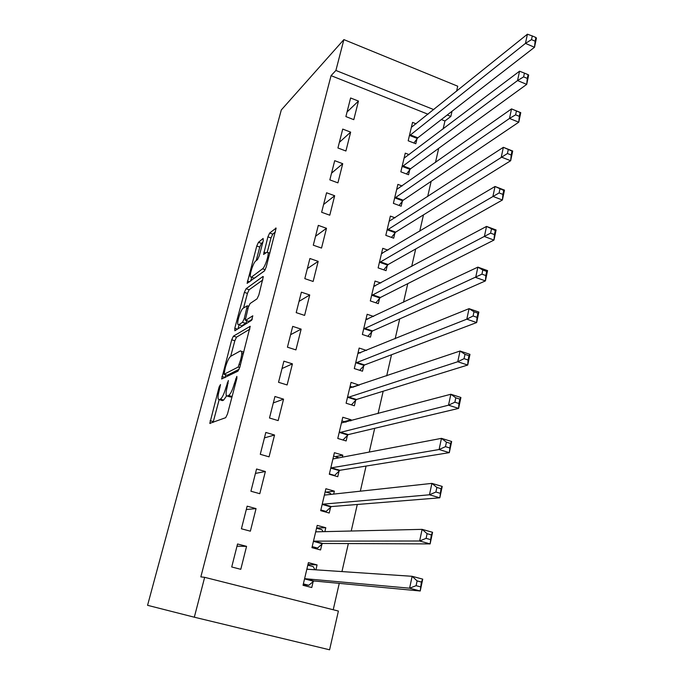 <?xml version="1.0" encoding="UTF-8"?>
<svg xmlns="http://www.w3.org/2000/svg" width="684" height="684" viewBox="0 0 684 684"><rect width="100%" height="100%" fill="white"/><g stroke="black" fill="none" stroke-linecap="round" stroke-linejoin="round"><path stroke-width="1.03" d="M221.556 400.405L218.196 399.08C217.794 397.489 218.119 394.694 219.145 390.709L220.513 384.553L219.128 386.922L209.8 423.37L225.703 417.668L227.507 413.94L236.878 378.389L236.835 376.388L234.373 383.57C232.483 390.094 230.576 394.069 228.644 395.489L227.293 396.079L226.267 395.438C225.857 393.804 226.165 390.966 227.199 386.93L228.362 380.509L225.959 387.512C224.121 393.873 222.274 397.746 220.428 399.105L219.145 399.678L213.117 422.413M263.272 240.665L263.126 238.451L258.449 242.333L256.748 246.035L247.121 283.338L264.375 270.992L266.187 267.111L276.131 228.114L269.667 233.03L267.897 236.861L263.579 254.439L266.914 252.242L268.008 252.524C269.06 254.961 264.879 267.401 262.528 268.838L251.379 277.165L250.412 276.875C249.421 274.541 253.413 262.528 255.671 261.04L257.5 259.612L259.236 255.859L263.272 240.665M331.065 75.642L200.839 576.886L204.653 577.33L338.4 611.051L329.585 649.8L194.324 617.207L147.564 605.314L281.304 109.962L343.881 39.604L335.895 70.452L331.065 75.642L428.03 114.245M194.324 617.207L204.653 577.33M233.406 336.169L231.714 339.777L221.625 379.013L237.964 371.156L239.776 367.385L250.216 326.285L233.406 336.169L236.527 337.161L234.834 340.769L230.696 356.296L240.435 350.883L241.563 351.465C241.965 353.021 241.666 355.757 240.665 359.681L238.152 367.069L224.036 374.302L225.241 367.855C227.02 361.699 228.841 357.843 230.696 356.296M237.493 329.115L234.792 328.252L244.368 292.384L246.069 288.725L262.921 276.498M248.472 321.275L245.265 320.197L248.318 307.296L250.079 303.542L257.03 298.848L258.843 295.001L263.323 276.627M245.624 320.351L252.806 315.794L251.618 320.3L234.843 330.774L234.792 328.252M350.653 132.14L342.718 129.088L337.93 147.983L345.916 151.01L350.653 132.14L339.358 142.349M409.169 154.652L405.261 153.148L400.841 171.829L408.553 174.753L409.742 169.7M334.673 195.735L326.576 192.777L321.634 212.271L329.782 215.203L334.673 195.735L323.609 204.49M395.036 217.803L390.367 216.101L385.81 235.364L393.676 238.194L394.899 232.987M318.18 261.365L309.912 258.509L304.808 278.636L313.127 281.466L318.18 261.365L307.364 268.573M380.74 283.014L375.012 281.038L370.309 300.917L378.329 303.645L379.594 298.275M301.148 329.132L292.709 326.379L287.434 347.181L295.933 349.9L301.148 329.132L290.606 334.681M366.504 350.447L359.16 348.053L354.303 368.573L362.494 371.198L363.794 365.649M283.552 399.148L274.934 396.506L269.487 418.001L278.157 420.6L283.552 399.148L273.309 402.927M350.841 420.882L351.097 419.788L342.787 417.249L337.776 438.453L346.138 440.949L347.481 435.221M265.366 471.507L256.56 469.002L250.925 491.232L259.792 493.694L265.366 471.507L255.44 473.405M333.672 494.096L334.365 491.155L325.883 488.735L320.693 510.649L329.235 513.026L330.62 507.101M246.556 546.354L237.553 543.985L231.722 566.976L240.794 569.31L246.556 546.354L236.989 546.225M315.914 569.832L317.068 564.916L308.398 562.633L303.038 585.29L311.767 587.53L313.204 581.409M443.112 128.985L444.951 120.974L441.36 119.546M333.228 609.752L339.255 583.358M341.949 571.576L348.353 543.566M351.225 531.015L357.287 504.476M360.331 491.189L366.068 466.069M369.266 452.064L374.695 428.321M378.055 413.632L383.177 391.222M386.682 375.875L391.513 354.757M395.164 338.768L399.704 318.898M403.5 302.302L407.767 283.646M411.691 266.452L415.692 248.976M419.745 231.218L423.481 214.879M427.671 196.573L431.151 181.328M435.46 162.493L438.692 148.325M324.874 531.639L325.789 527.723L317.214 525.38L311.947 547.653L320.574 549.962L321.984 543.942M256.047 508.614L247.138 506.177L241.409 528.783L250.37 531.177L256.047 508.614L246.291 509.512M342.333 457.177L342.804 455.176L334.408 452.697L329.303 474.251L337.759 476.697L339.119 470.866M274.541 435.024L265.819 432.45L260.279 454.313L269.051 456.844L274.541 435.024L264.452 437.88M359.211 385.178L351.037 382.373L346.104 403.227L354.38 405.792L355.706 400.157M292.427 363.854L283.894 361.161L278.533 382.296L287.118 384.955L292.427 363.854L282.022 368.531M373.592 316.444L367.146 314.272L362.366 334.476L370.471 337.152L371.754 331.689M309.732 294.975L301.379 292.171L296.198 312.631L304.602 315.401L309.732 294.975L299.053 301.37M387.896 250.147L382.749 248.309L378.124 267.88L386.067 270.667L387.306 265.375M326.49 228.294L318.308 225.378L313.289 245.188L321.523 248.07L326.49 228.294L315.546 236.279M402.132 185.98L397.874 184.381L393.386 203.353L401.175 206.226L402.38 201.105M342.727 163.69L334.707 160.68L329.842 179.875L337.913 182.859L342.727 163.69L331.543 173.18M416.146 123.813L412.537 122.393L408.186 140.784L415.821 143.76L416.992 138.784M358.459 101.078L350.601 97.983L345.89 116.588L353.79 119.657L358.459 101.078L347.053 111.979M452.03 111.261L450.85 116.442L447.233 114.989M433.784 109.611L335.895 70.452M343.881 39.604L457.724 86.21L456.579 91.246M444.951 120.974L450.85 116.442M317.068 564.916L307.98 564.411M325.789 527.723L316.589 528.022M334.365 491.155L326.02 492.121M342.804 455.176L335.348 456.63M351.097 419.788L344.223 421.635M359.262 384.972L352.799 387.161M241.691 354.158L243.521 353.166M226.541 395.959L223.651 400.08L222.36 400.644M229.713 396.814L227.293 396.079M232.132 396.378L230.576 397.079M249.848 329.132L236.527 337.161M225.763 374.832L225.019 377.636M227.02 375.217L224.036 374.302M239.152 369.249L227.208 375.277M243.872 351.824L243.427 352.055M238.023 328.79L239.075 324.823M243.572 307.937L247.446 293.402L244.368 292.384M262.801 279.97L249.147 289.742L247.446 293.402M248.814 321.386L252.336 319.18M243.145 308.228C240.905 309.433 236.818 321.873 237.852 324.336L238.75 324.72L242.504 322.335L244.248 318.624L247.292 305.808L243.145 308.228M241.016 325.447L238.75 324.72M247.061 320.822L245.676 323.361L241.888 325.729M251.344 277.191L254.474 278.2L251.379 277.165M264.665 270.676L254.474 278.2M275.455 231.927L272.788 234.116L271.009 237.947L267.29 252.02M262.844 242.256L261.485 243.376L259.775 247.078L256.167 260.655M251.729 277.319L250.737 281.047M303.183 584.683L308.775 585.273L313.965 580.972L420.233 590.993L409.605 588.197L412.127 576.304L307.484 569.259L306.962 568.72M303.371 583.88L308.775 585.273M307.8 565.172L313.178 566.583L314.956 569.763M417.112 580.904L412.127 576.304L422.729 579.134L420.233 590.993L421.37 582.041L417.112 580.904L416.103 585.684L420.369 586.812M304.491 579.151L305.244 578.715L409.605 588.197L416.103 585.684M422.729 579.134L421.37 582.041M313.169 547.987L317.538 548.046L322.754 543.455L430.133 543.908L419.634 541.001L422.113 529.356L316.333 531.836L315.794 531.365M312.186 546.619L317.538 548.046M316.538 528.219L321.856 529.673L323.113 531.682M427.09 533.682L422.113 529.356L432.57 532.297L430.133 543.908L431.296 534.862L427.09 533.682L426.098 538.359L430.313 539.539M313.366 541.625L314.127 541.138L419.634 541.001L426.098 538.359M432.57 532.297L431.296 534.862M324.071 511.589L326.148 511.444L331.398 506.57L439.821 497.807L429.466 494.789L431.895 483.383L325.028 495.036L324.49 494.626M320.856 509.965L326.148 511.444M325.139 491.873L330.398 493.361L331.116 494.37M436.862 487.453L431.895 483.383L442.215 486.427L439.821 497.807L441.009 488.675L436.862 487.453L435.888 492.035L440.043 493.249M322.104 504.715L322.865 504.176L429.466 494.789L435.888 492.035M442.215 486.427L441.009 488.675M333.809 475.551L334.621 475.431L339.905 470.284L449.311 452.646L439.094 449.525L441.462 438.359L333.587 458.836L333.031 458.494M329.389 473.918L334.621 475.431M333.595 456.108L338.948 457.818M446.43 442.172L441.462 438.359L451.654 441.496L449.311 452.646L450.525 443.429L446.43 442.172L445.481 446.661L449.585 447.917M330.688 468.42L331.458 467.83L439.094 449.525L445.481 446.661M451.654 441.496L450.525 443.429M341.923 420.934L345.984 422.173M455.8 397.814L454.869 402.209L458.921 403.509L459.845 399.114L455.8 397.814L450.85 394.249L460.905 397.481L458.613 408.399L448.516 405.193L450.85 394.249L341.444 422.951M342.958 440L348.267 434.596L458.613 408.399L458.921 403.509M339.136 432.707L448.516 405.193L454.869 402.209M460.905 397.481L459.845 399.114M350.105 386.315L353.089 387.255M464.983 354.355L464.077 358.664L468.07 359.998L468.976 355.689L464.983 354.355L460.041 351.02L469.968 354.346L467.719 365.042L457.758 361.742L460.041 351.02L349.712 387.982M351.405 404.868L356.492 399.482L467.719 365.042L468.07 359.998M347.446 397.584L457.758 361.742L464.077 358.664M469.968 354.346L468.976 355.689M358.168 352.251L360.348 352.961M473.986 311.767L473.097 315.991L477.039 317.35L477.928 313.135L473.986 311.767L469.044 308.655L478.86 312.066L476.654 322.557L466.813 319.171L469.044 308.655L357.852 353.568M359.698 370.3L364.589 364.94L476.654 322.557L477.039 317.35M355.62 363.016L466.813 319.171L473.097 315.991M478.86 312.066L477.928 313.135M366.094 318.718L367.667 319.248M482.81 270.026L481.938 274.164L485.828 275.558L486.7 271.42L482.81 270.026L477.877 267.128L487.564 270.616L485.409 280.902L475.688 277.43L477.877 267.128L365.863 319.71M367.847 336.28L372.558 330.936L485.409 280.902L485.828 275.558M363.666 329.004L481.938 274.164M487.564 270.616L486.7 271.42M373.9 285.715L374.994 286.092M491.454 229.097L490.599 233.15L494.446 234.586L495.301 230.525L486.538 226.413L496.105 229.978L493.985 240.067L484.392 236.519L486.538 226.413L373.746 286.382M375.849 302.798L380.398 297.48L493.985 240.067L494.446 234.586M371.583 295.531L490.599 233.15M496.105 229.978L495.301 230.525M381.587 253.225L382.296 253.473M499.936 188.964L499.098 192.939L502.902 194.401L503.74 190.426L495.028 186.484L504.484 190.126L502.407 200.01L492.925 196.393L495.028 186.484L381.51 253.576M383.715 269.847L388.119 264.546L502.407 200.01L502.902 194.401M379.372 262.588L499.098 192.939M504.484 190.126L503.74 190.426M508.255 149.608L507.434 153.507L511.187 154.994L512.008 151.096L503.356 147.317L512.701 151.027L510.657 160.731L501.295 157.038L503.356 147.317L389.145 221.283M391.453 237.399L395.711 232.124L510.657 160.731L511.187 154.994M387.05 230.149L507.434 153.507M512.701 151.027L512.008 151.096M516.42 110.996L515.608 114.827L519.318 116.34L520.122 112.518L511.529 108.893L520.763 112.672L518.763 122.197L509.503 118.435L511.529 108.893L396.669 189.485M399.063 205.448L403.192 200.198L518.763 122.197L519.318 116.34M394.6 198.215L509.503 118.435L515.608 114.827M520.763 112.672L520.122 112.518M528.091 74.659L524.423 73.12L523.628 76.873L527.296 78.412L528.091 74.659L528.672 75.035L526.706 84.38L517.557 80.558L519.549 71.196L404.073 158.175M406.544 173.993L410.562 168.768L526.706 84.38L527.296 78.412M402.038 166.776L517.557 80.558L523.628 76.873M519.549 71.196L524.423 73.12M535.897 37.509L532.28 35.944L531.494 39.629L535.127 41.194L535.897 37.509L536.436 38.099L534.503 47.273L525.466 43.383L527.415 34.2L411.366 127.335M413.906 143.007L417.813 137.809L534.503 47.273L535.127 41.194M409.365 135.808L525.466 43.383L531.494 39.629M527.415 34.2L532.28 35.944M220.077 387.212L219.128 386.922M236.621 379.338L235.57 379.013M228.14 383.373L227.139 383.066M223.651 400.08L220.428 399.105M226.977 387.819L225.959 387.512M231.944 396.481L228.644 395.489M235.424 383.886L234.373 383.57M213.305 421.609L210.108 420.669M225.07 377.44L221.915 376.474M234.834 340.769L231.714 339.777M239.725 367.556L238.152 367.069M240.469 364.76L239.417 364.435M241.717 360.006L240.665 359.681M249.147 289.742L246.069 288.725M245.676 323.361L242.504 322.335M245.282 318.958L244.248 318.624M248.001 308.484L247.027 308.159M265.221 269.752L262.528 268.838M265.973 252.969L263.827 252.234M271.009 237.947L267.897 236.861M272.788 234.116L269.667 233.03M276.148 228.191L275.695 228.028M249.626 281.859L247.377 281.107M259.775 247.078L256.748 246.035M261.485 243.376L258.449 242.333M313.434 581.203L304.722 578.946M313.965 580.972L305.244 578.715M308.51 569.327L307.09 568.96M322.224 543.729L313.605 541.403M322.754 543.455L314.127 541.138M316.829 531.827L315.931 531.579M330.859 506.87L322.335 504.484M331.398 506.57L322.865 504.176M325.276 495.011L324.618 494.823M339.358 470.626L330.919 468.172M339.905 470.284L331.458 467.83M333.681 458.819L333.168 458.673M347.72 434.973L339.367 432.45M348.267 434.596L339.914 432.083M355.945 399.892L347.677 397.318M356.492 399.482L348.224 396.908M364.033 365.376L355.86 362.742M364.589 364.94L356.407 362.306M372.002 331.407L363.905 328.722M372.558 330.936L364.461 328.252M379.834 297.976L371.822 295.24M380.398 297.48L372.378 294.736M387.554 265.067L379.62 262.28M388.119 264.546L380.176 261.75M395.147 232.671L387.289 229.833M395.711 232.124L387.854 229.277M402.619 200.78L394.848 197.89M403.192 200.198L395.412 197.308M409.99 169.367L402.286 166.443M410.562 168.768L402.85 165.827M417.24 138.442L409.613 135.466M417.813 137.809L410.178 134.833M210.253 423.499L209.8 423.37M243.786 352.166L241.563 351.465M248.634 306.244L247.292 305.808M269.864 253.157L268.008 252.524"/></g></svg>
